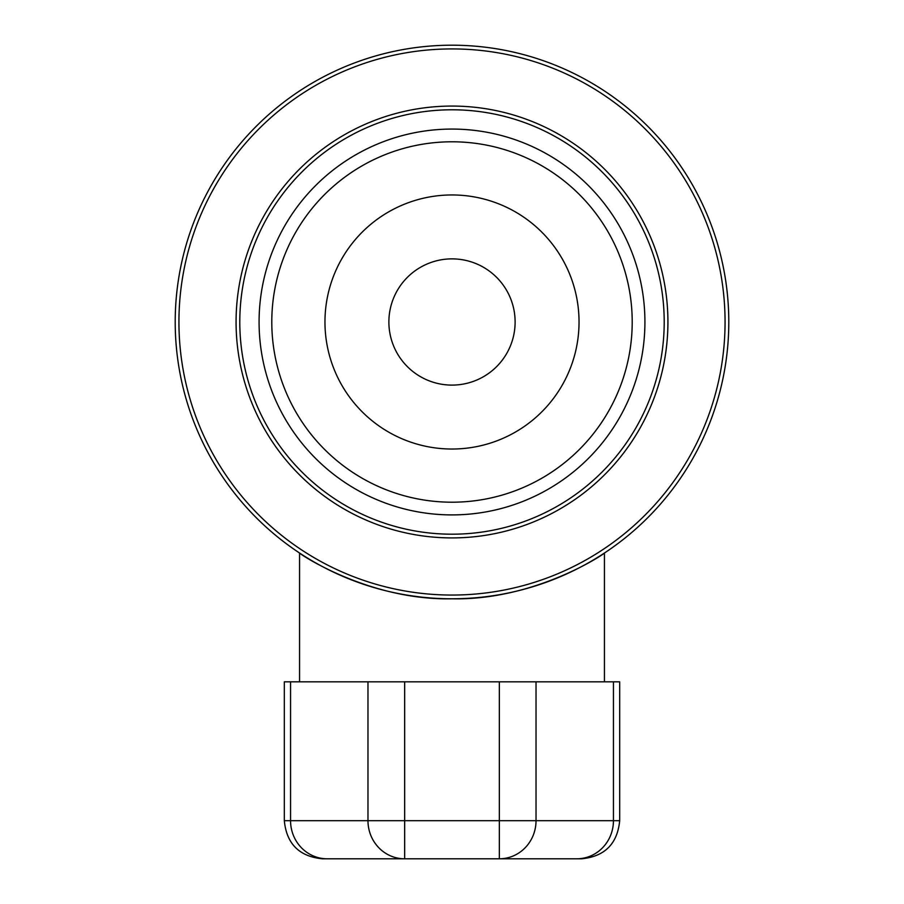 <?xml version="1.0" encoding="UTF-8"?>
<svg xmlns="http://www.w3.org/2000/svg" width="904" height="904" viewBox="0 0 904 904"><rect width="100%" height="100%" fill="white"/><g stroke="black" fill="none" stroke-linecap="round" stroke-linejoin="round"><path stroke-width="1.36" d="M452 534.196A212.203 212.203 0 0 0 635.772 215.886A212.203 212.203 0 0 0 268.228 215.886A212.203 212.203 0 0 0 452 534.196M452 598.787A276.793 276.793 0 0 0 691.707 183.591A276.793 276.793 0 0 0 212.293 183.591A276.793 276.793 0 0 0 452 598.787C368.708 600.663 298.602 553.259 299.563 553.022C298.602 553.259 368.708 600.663 452 598.787C535.292 600.663 605.397 553.259 604.437 553.022C605.397 553.259 535.292 600.663 452 598.787M619.681 820.685L619.681 681.819L367.973 681.819L367.973 820.685L284.319 820.685C286.568 843.839 299.281 856.54 322.423 858.8L404.664 858.8L404.664 820.685L367.973 820.685A38.115 36.691 90 0 0 404.664 858.8L499.336 858.8A38.115 36.691 -90 0 0 536.027 820.685L499.336 820.685L499.336 858.8L581.577 858.8C604.719 856.54 617.432 843.839 619.681 820.685L613.443 820.685A38.115 36.691 90 0 1 576.752 858.8M404.664 858.8L327.248 858.8A38.115 36.691 90 0 1 290.557 820.685L290.557 681.819L284.319 681.819L284.319 820.685M367.973 681.819L290.557 681.819M452 514.907A192.914 192.914 0 0 0 619.07 225.537A192.914 192.914 0 0 0 284.929 225.537A192.914 192.914 0 0 0 452 514.907M452 502.206A180.212 180.212 0 0 1 295.936 231.887A180.212 180.212 0 0 1 608.064 231.887A180.212 180.212 0 0 1 452 502.206M452 449.028A127.035 127.035 0 0 0 562.017 258.476A127.035 127.035 0 0 0 341.983 258.476A127.035 127.035 0 0 0 452 449.028M452 385.104A63.11 63.11 0 0 0 506.658 290.433A63.11 63.11 0 0 0 397.342 290.433A63.11 63.11 0 0 0 452 385.104M452 537.914A215.932 215.932 0 0 0 639.004 214.033A215.932 215.932 0 0 0 264.996 214.033A215.932 215.932 0 0 0 452 537.914M452 595.058A273.076 273.076 0 0 1 215.514 185.456A273.076 273.076 0 0 1 688.486 185.456A273.076 273.076 0 0 1 452 595.058M499.336 681.819L499.336 820.685L404.664 820.685L404.664 681.819M613.443 681.819L613.443 820.685L536.027 820.685L536.027 681.819M604.437 681.819L604.437 553.022M299.563 681.819L299.563 553.022"/></g></svg>
